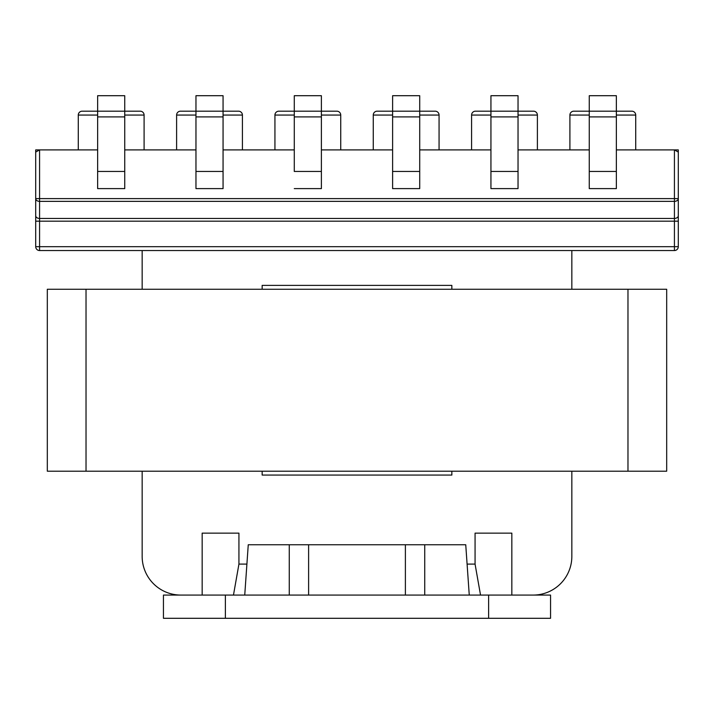 <?xml version="1.0" encoding="UTF-8"?>
<svg xmlns="http://www.w3.org/2000/svg" width="714" height="714" viewBox="0 0 714 714"><rect width="100%" height="100%" fill="white"/><g stroke="black" fill="none" stroke-linecap="round" stroke-linejoin="round"><path stroke-width="1.07" d="M35.7 149.895L35.7 198.617A3.873 2.74 0 0 0 39.573 201.357L39.573 198.617L35.7 198.617A3.873 2.74 0 0 0 39.573 201.357L39.573 198.617L35.7 198.617L35.7 152.082L39.573 149.895L35.7 149.895L35.7 221.179L35.7 152.082L39.573 149.895L35.7 149.895M377.126 111.188L419.716 111.188L419.716 95.703L392.611 95.703L392.611 188.612L419.716 188.612L419.716 171.458L419.716 188.612L392.611 188.612L392.611 171.458L419.716 171.458L419.716 116.9L419.716 171.458L392.611 171.458L392.611 116.9L419.716 116.9L419.716 95.703L392.611 95.703L392.611 111.188L377.126 111.188A3.873 3.873 0 0 0 373.261 115.061A3.873 3.873 0 0 1 377.126 111.188A3.873 3.873 0 0 0 373.261 115.061A3.873 3.873 0 0 1 377.126 111.188A3.873 3.873 0 0 0 373.261 115.061A3.873 3.873 0 0 1 377.126 111.188M435.192 111.188L419.716 111.188L419.716 116.9L392.611 116.9L392.611 111.188L435.192 111.188A3.873 3.873 0 0 1 439.065 115.061L419.716 115.061L439.065 115.061L439.065 149.895L439.065 115.061A3.873 3.873 0 0 0 435.192 111.188L419.716 111.188L435.192 111.188A3.873 3.873 0 0 1 439.065 115.061A3.873 3.873 0 0 0 435.192 111.188M373.261 149.895L373.261 115.061L373.261 149.895M124.736 111.188L82.155 111.188L97.639 111.188L82.155 111.188L97.639 111.188L97.639 95.703L124.736 95.703L124.736 188.612L97.639 188.612L97.639 171.458L97.639 188.612L124.736 188.612L124.736 171.458L97.639 171.458L97.639 116.9L97.639 171.458L124.736 171.458L124.736 116.9L97.639 116.9L97.639 111.188L82.155 111.188A3.873 3.873 0 0 0 78.281 115.061L97.639 115.061L78.281 115.061L78.281 149.895L78.281 115.061A3.873 3.873 0 0 1 82.155 111.188L97.639 111.188L82.155 111.188L97.639 111.188L97.639 95.703L124.736 95.703L124.736 111.188L140.221 111.188L97.639 111.188L97.639 116.9L124.736 116.9L124.736 111.188M144.094 149.895L144.094 115.061A3.873 3.873 0 0 0 140.221 111.188A3.873 3.873 0 0 1 144.094 115.061L144.094 149.895M223.063 111.188L180.481 111.188L195.966 111.188L180.481 111.188L195.966 111.188L195.966 95.703L223.063 95.703L223.063 188.612L195.966 188.612L195.966 171.458L195.966 188.612L223.063 188.612L215.316 188.612L223.063 188.612L223.063 171.458L195.966 171.458L195.966 116.9L195.966 171.458L223.063 171.458L223.063 116.9L195.966 116.9L195.966 111.188L180.481 111.188A3.873 3.873 0 0 0 176.608 115.061L195.966 115.061L176.608 115.061L176.608 149.895L176.608 115.061A3.873 3.873 0 0 1 180.481 111.188L195.966 111.188L180.481 111.188L195.966 111.188L195.966 95.703L223.063 95.703L223.063 111.188L238.547 111.188A3.873 3.873 0 0 1 242.412 115.061A3.873 3.873 0 0 0 238.547 111.188L195.966 111.188L195.966 116.9L223.063 116.9L223.063 111.188M242.412 149.895L242.412 115.061L242.412 149.895M336.874 111.188L321.389 111.188L336.874 111.188A3.873 3.873 0 0 1 340.739 115.061A3.873 3.873 0 0 0 336.874 111.188L278.808 111.188L294.284 111.188L278.808 111.188L294.284 111.188L294.284 95.703L321.389 95.703L321.389 188.612L294.284 188.612L321.389 188.612L294.284 188.612L321.389 188.612L321.389 171.458L294.284 171.458L294.284 116.9L294.284 171.458L321.389 171.458L321.389 116.9L294.284 116.9L294.284 111.188L278.808 111.188A3.873 3.873 0 0 0 274.935 115.061L294.284 115.061L274.935 115.061L274.935 149.895L274.935 115.061A3.873 3.873 0 0 1 278.808 111.188L294.284 111.188L278.808 111.188L294.284 111.188L294.284 95.703L321.389 95.703L321.389 111.188L336.874 111.188M340.739 149.895L340.739 115.061L340.739 149.895M616.361 111.188L631.845 111.188L616.361 111.188L616.361 188.612L589.264 188.612L616.361 188.612L616.361 95.703L589.264 95.703L589.264 111.188L573.779 111.188L589.264 111.188L573.779 111.188L589.264 111.188L589.264 188.612L589.264 171.458L616.361 171.458L589.264 171.458L589.264 116.9L616.361 116.9L589.264 116.9L589.264 111.188L631.845 111.188L616.361 111.188L616.361 95.703L589.264 95.703L589.264 111.188L573.779 111.188A3.873 3.873 0 0 0 569.906 115.061A3.873 3.873 0 0 1 573.779 111.188L631.845 111.188A3.873 3.873 0 0 1 635.719 115.061L616.361 115.061L635.719 115.061L635.719 149.895L635.719 115.061A3.873 3.873 0 0 0 631.845 111.188L616.361 111.188M518.034 111.188L533.519 111.188L518.034 111.188L518.034 95.703L490.937 95.703L490.937 111.188L475.453 111.188L518.034 111.188L518.034 188.612L490.937 188.612L518.034 188.612L518.034 111.188L533.519 111.188A3.873 3.873 0 0 1 537.392 115.061L518.034 115.061L537.392 115.061L537.392 149.895L537.392 115.061A3.873 3.873 0 0 0 533.519 111.188L518.034 111.188L518.034 95.703L490.937 95.703L490.937 188.612L498.684 188.612L490.937 188.612L490.937 171.458L518.034 171.458L490.937 171.458L490.937 116.9L518.034 116.9L490.937 116.9L490.937 111.188L475.453 111.188L518.034 111.188M569.906 149.895L569.906 115.061A3.873 3.873 0 0 1 573.779 111.188A3.873 3.873 0 0 0 569.906 115.061L569.906 149.895M471.588 149.895L471.588 115.061A3.873 3.873 0 0 1 475.453 111.188A3.873 3.873 0 0 0 471.588 115.061A3.873 3.873 0 0 1 475.453 111.188A3.873 3.873 0 0 0 471.588 115.061A3.873 3.873 0 0 1 475.453 111.188A3.873 3.873 0 0 0 471.588 115.061L471.588 149.895M589.264 149.895L518.034 149.895L589.264 149.895M35.7 246.678L35.7 221.179L39.573 221.179L39.573 201.357L674.427 201.357A3.873 2.74 0 0 0 678.3 198.617L678.3 215.708A3.873 2.74 180 0 1 674.427 218.439L39.573 218.439A3.873 2.74 180 0 1 35.7 215.708A3.873 2.74 180 0 0 39.573 218.439L39.573 201.357L674.427 201.357A3.873 2.74 0 0 0 678.3 198.617L678.3 215.708A3.873 2.74 180 0 1 674.427 218.439L39.573 218.439L39.573 221.179L674.427 221.179L674.427 246.678L39.573 246.678L39.573 221.179L674.427 221.179L674.427 201.357L674.427 221.179L678.3 221.179L678.3 246.678L674.427 246.678L674.427 250.543L39.573 250.543L39.573 246.678L35.7 246.678A3.873 3.873 0 0 0 39.573 250.543L39.573 221.179L35.7 221.179L35.7 246.678A3.873 3.873 0 0 0 39.573 250.543L674.427 250.543A3.873 3.873 0 0 0 678.3 246.678L35.7 246.678M392.611 149.895L321.389 149.895L392.611 149.895M97.639 149.895L39.573 149.895L39.573 198.617L674.427 198.617L674.427 201.357L674.427 198.617L39.573 198.617L39.573 149.895L97.639 149.895M678.3 149.895L678.3 246.678A3.873 3.873 0 0 1 674.427 250.543L674.427 221.179L678.3 221.179L678.3 149.895L616.361 149.895L674.427 149.895L678.3 152.082L678.3 198.617L674.427 198.617L674.427 149.895L678.3 152.082L678.3 198.617L674.427 198.617L674.427 149.895L678.3 149.895M490.937 149.895L419.716 149.895L490.937 149.895M294.284 149.895L223.063 149.895L294.284 149.895M195.966 149.895L124.736 149.895L195.966 149.895M475.069 564.105L467.099 564.105L475.069 564.105L480.531 595.074L475.069 564.105L475.069 533.135L475.069 564.105M246.901 564.105L238.931 564.105L238.931 533.135L202.16 533.135L202.16 595.074L202.16 533.135L238.931 533.135L238.931 564.105L233.469 595.074L238.931 564.105L246.901 564.105M142.157 556.358L142.157 471.195L142.157 556.358A38.708 38.708 0 0 0 180.865 595.074A38.708 38.708 0 0 1 142.157 556.358M142.157 289.259L142.157 250.543L142.157 289.259M511.84 595.074L511.84 533.135L475.069 533.135L511.84 533.135L511.84 595.074M451.846 475.069L262.154 475.069L262.154 471.195L262.154 475.069L451.846 475.069L451.846 471.195L451.846 475.069M451.846 285.386L451.846 289.259L451.846 285.386L262.154 285.386L451.846 285.386M262.154 289.259L262.154 285.386L262.154 289.259M571.843 250.543L571.843 289.259L571.843 250.543M571.843 471.195L571.843 556.358A38.708 38.708 0 0 1 533.135 595.074A38.708 38.708 0 0 0 571.843 556.358L571.843 471.195M86.028 471.195L666.689 471.195L666.689 289.259L47.311 289.259L47.311 471.195L86.028 471.195L86.028 289.259M225.383 595.074L163.444 595.074L163.444 618.297L550.556 618.297L550.556 595.074L405.391 595.074L405.391 544.746L289.259 544.746L289.259 595.074L163.444 595.074L163.444 618.297L550.556 618.297L550.556 595.074L405.391 595.074L405.391 544.746L308.609 544.746L308.609 595.074L405.391 595.074L225.383 595.074L225.383 618.297L225.383 595.074M248.258 544.746L244.741 595.074L248.258 544.746L289.259 544.746L289.259 595.074L308.609 595.074L308.609 544.746L248.258 544.746M469.259 595.074L465.742 544.746L424.741 544.746L424.741 595.074L424.741 544.746L405.391 544.746L465.742 544.746L469.259 595.074M321.389 111.188L294.284 111.188L294.284 116.9L321.389 116.9L321.389 111.188M124.736 115.061L144.094 115.061L124.736 115.061M223.063 115.061L242.412 115.061L223.063 115.061M490.937 115.061L471.588 115.061L490.937 115.061M589.264 115.061L569.906 115.061A3.873 3.873 0 0 1 573.779 111.188A3.873 3.873 0 0 0 569.906 115.061L589.264 115.061M392.611 115.061L373.261 115.061L392.611 115.061M321.389 115.061L340.739 115.061L321.389 115.061M631.845 111.188A3.873 3.873 0 0 1 635.719 115.061A3.873 3.873 0 0 0 631.845 111.188M533.519 111.188A3.873 3.873 0 0 1 537.392 115.061A3.873 3.873 0 0 0 533.519 111.188M627.972 471.195L627.972 289.259M488.617 595.074L488.617 618.297L488.617 595.074"/></g></svg>

